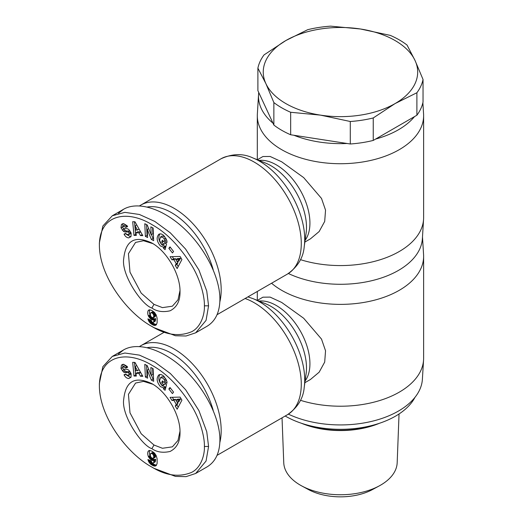 <?xml version="1.0" encoding="UTF-8"?>
<svg xmlns="http://www.w3.org/2000/svg" width="523" height="523" viewBox="0 0 523 523"><rect width="100%" height="100%" fill="white"/><g stroke="black" fill="none" stroke-linecap="round" stroke-linejoin="round"><path stroke-width="0.78" d="M219.856 301.863A66.526 38.408 -120 0 0 174.139 208.344A66.526 38.408 -120 0 0 140.877 205.049A66.526 38.408 -120 0 0 139.595 205.846M304.87 242.057L310.44 238.841L319.154 231.545L324.698 221.425L325.541 210.128L321.514 198.439L303.673 177.604L281.662 161.784L270.116 156.462L262.919 156.534L257.349 159.75M293.913 135.261A81.974 47.325 0 0 0 347.043 143.485L290.664 134.764A83.157 48.011 180 0 1 273.869 125.062L258.761 92.512A81.974 47.325 0 0 0 258.545 94.637L257.355 114.014A83.157 48.011 0 0 0 257.303 115.707A83.157 48.011 0 0 0 281.662 149.656A83.157 48.011 0 0 0 372.291 160.064A83.157 48.011 0 0 0 423.623 115.707A83.157 48.011 0 0 0 423.571 114.014L422.878 102.717M375.619 139.066A81.974 47.325 0 0 0 414.517 116.603L373.245 140.432A83.157 48.011 180 0 1 350.292 143.982L347.043 143.485M288.382 273.503A81.974 47.325 0 0 0 374.148 280.106A81.974 47.325 0 0 0 422.388 238.632L423.571 219.255A83.157 48.011 0 0 0 423.623 217.561L423.623 115.707M300.457 259.65A83.157 48.011 0 0 0 423.571 219.255M179.997 290.526L177.997 299.79L172.387 306.19L162.444 307.622L153.978 304.373L141.197 293.122L129.992 272.163L128.436 253.694L135.562 242.411L143.537 240.73L152.945 243.659M166.222 238.933A2.079 1.196 60 0 1 166.268 239.39A2.079 1.196 60 0 1 166.222 239.789L166.732 240.253M163.536 247.222L160.398 245.954C156.639 241.312 156.155 237.377 158.959 234.147L160.999 233.866L162.908 234.814L163.862 235.638L166.857 240.672A5.125 2.961 60 0 1 166.974 241.789A5.125 2.961 60 0 1 166.883 242.665L164.542 240.757A2.079 1.196 -120 0 0 164.588 240.358A2.079 1.196 -120 0 0 164.196 238.972L163.104 237.566L160.522 236.991L159.535 240.325L161.352 243.98L162.986 244.705L163.915 244.13L161.757 242.234L162.28 240.207L166.549 243.953L165.072 249.667L163.503 248.288L163.536 247.222L165.216 246.255L165.582 247.673M162.091 236.089L164.765 236.579M163.444 241.227L165.595 243.156L163.457 244.522M159.868 233.827C157.979 237.403 158.711 241.123 162.078 244.986L165.216 246.255M126.422 234.376L130.757 236.867M128.75 237.887C126.958 237.743 125.461 236.638 124.271 234.566L124.029 234.101L125.814 233.376L126.089 233.905L128.514 234.814L129.122 233.121A1.111 0.641 -120 0 0 128.05 232.003L125.108 231.951A4.158 2.399 60 0 1 123.467 231.316L120.99 227.786L121.46 224.459L123.644 223.628L127.167 225.786L127.619 226.636L125.755 227.387L123.33 226.054L122.742 227.113A1.111 0.641 -120 0 0 122.742 227.132A1.111 0.641 -120 0 0 123.866 228.597L126.749 228.649A4.158 2.399 60 0 1 129.096 229.904L131.149 233.206L131.031 236.501L128.75 237.887L130.43 236.919M121.46 224.459L122.722 223.733M122.964 223.681L122.748 227.021M149.794 309.806A6.688 3.864 -120 0 0 149.395 311.767A6.688 3.864 -120 0 0 150.042 314.892L150.729 316.127M148.362 315.859A6.688 3.864 60 0 1 147.715 312.734A6.688 3.864 60 0 1 148.205 310.597L149.715 309.799L152.062 310.584L154.592 312.519L156.24 315.042L157.142 318.219L157.116 322.809L156.325 324.744L154.605 325.469L150.925 323.776L148.388 320.416L147.911 318.873L151.14 320.272L152.298 322.364L153.291 322.416L153.67 321.835L154.004 319.592L152.808 319.919L151.389 319.429L148.741 316.605L148.362 315.859L150.042 314.892M151.886 326.444C165.981 335.066 179.206 336.838 191.555 331.759C201.335 327.006 204.826 313.558 204.382 305.824C204.768 298.829 201.636 282.342 192.497 266.71C180.18 246.804 166.83 232.879 152.448 224.923C127.56 209.383 99.481 214.012 99.377 245.202C99.462 276.255 127.167 313.068 151.886 326.444L153.984 327.653L175.447 335.753L186.044 335.995L195.661 332.831L206.055 320.396L208.579 305.824L206.755 291.082L198.923 269.96L185.626 249.098L170.276 232.794L154.782 221.425L139.406 214.476L124.873 212.358L112.295 215.777L102.868 226.021L99.377 242.829M195.661 332.831L207.003 326.28C215.456 321.161 219.758 312.159 219.922 299.28C219.935 277.399 205.147 248.17 184.096 228.505C163.065 208.814 138.098 200.852 123.637 209.226L118.505 213.266M147.355 207.003A62.963 36.355 60 0 1 171.616 212.711A62.963 36.355 60 0 1 213.207 269.77M219.856 442.51A66.526 38.408 -120 0 0 174.139 348.991A66.526 38.408 -120 0 0 140.877 345.696A66.526 38.408 -120 0 0 139.595 346.494M304.87 382.705L310.44 379.489L319.154 372.193L324.698 362.073L325.541 350.776L321.514 339.094L303.673 318.259L281.662 302.431L270.116 297.11L262.919 297.188L257.349 300.398M271.561 283.237A83.157 48.011 0 0 0 281.662 290.311A83.157 48.011 0 0 0 372.291 300.718A83.157 48.011 0 0 0 423.623 256.362A83.157 48.011 0 0 0 423.571 254.662L422.486 236.958M288.382 414.151A81.974 47.325 0 0 0 374.148 420.754A81.974 47.325 0 0 0 422.388 379.28L423.571 359.909A83.157 48.011 0 0 0 423.623 358.209L423.623 256.362M300.457 400.298A83.157 48.011 0 0 0 423.571 359.909M179.997 431.174L177.997 440.438L172.387 446.845L162.444 448.27L153.978 445.021L141.197 433.77L129.992 412.81L128.436 394.342L135.562 383.058L143.537 381.378L152.945 384.307M166.222 379.58A2.079 1.196 60 0 1 166.268 380.038A2.079 1.196 60 0 1 166.222 380.437L166.732 380.907M163.536 387.87L160.398 386.602C156.639 381.96 156.155 378.024 158.959 374.795L160.999 374.514L162.908 375.462L163.862 376.285L166.857 381.319A5.125 2.961 60 0 1 166.974 382.437A5.125 2.961 60 0 1 166.883 383.313L164.542 381.411A2.079 1.196 -120 0 0 164.588 381.012A2.079 1.196 -120 0 0 164.196 379.626L163.104 378.221L160.522 377.639L159.535 380.979L161.352 384.627L162.986 385.353L163.915 384.778L161.757 382.882L162.28 380.855L166.549 384.601L165.072 390.315L163.503 388.942L163.536 387.87L165.216 386.902L165.582 388.321M162.091 376.737L164.765 377.227M163.444 381.875L165.595 383.804L163.457 385.17M159.868 374.475C157.979 378.051 158.711 381.77 162.078 385.634L165.216 386.902M126.422 375.024L130.757 377.514M128.75 378.534C126.958 378.397 125.461 377.286 124.271 375.213L124.029 374.749L125.814 374.03L126.089 374.553L128.514 375.462L129.122 373.768A1.111 0.641 -120 0 0 128.05 372.651L125.108 372.598A4.158 2.399 60 0 1 123.467 371.964L120.99 368.434L121.46 365.106L123.644 364.283L127.167 366.433L127.619 367.29L125.755 368.042L123.33 366.701L122.742 367.761A1.111 0.641 -120 0 0 122.742 367.787A1.111 0.641 -120 0 0 123.866 369.251L126.749 369.303A4.158 2.399 60 0 1 129.096 370.552L131.149 373.853L131.031 377.148L128.75 378.534L130.43 377.567M121.46 365.106L122.722 364.381M122.964 364.328L122.748 367.669M149.794 450.453A6.688 3.864 -120 0 0 149.395 452.415A6.688 3.864 -120 0 0 150.042 455.54L150.729 456.775M148.362 456.514A6.688 3.864 60 0 1 147.715 453.382A6.688 3.864 60 0 1 148.205 451.244L149.715 450.447L152.062 451.231L154.592 453.166L156.24 455.69L157.142 458.867L157.116 463.456L156.325 465.398L154.605 466.117L150.925 464.424L148.388 461.064L147.911 459.521L151.14 460.92L152.298 463.018L153.291 463.064L153.67 462.482L154.004 460.247L152.808 460.567L151.389 460.077L148.741 457.252L148.362 456.514L150.042 455.54M151.886 467.091C165.981 475.714 179.206 477.486 191.555 472.406C201.335 467.66 204.826 454.206 204.382 446.479C204.768 439.477 201.636 422.989 192.497 407.365C180.18 387.458 166.83 373.527 152.448 365.57C127.56 350.031 99.481 354.659 99.377 385.85C99.462 416.903 127.167 453.716 151.886 467.091L153.984 468.307L175.447 476.401L186.044 476.643L195.661 473.478L206.055 461.044L208.579 446.479L206.755 431.737L198.923 410.607L185.626 389.746L170.276 373.442L154.782 362.073L139.406 355.124L124.873 353.012L112.295 356.425L102.868 366.669L99.377 383.477M195.661 473.478L207.003 466.928C215.456 461.809 219.758 452.807 219.922 439.928C219.935 418.047 205.147 388.818 184.096 369.153C163.065 349.462 138.098 341.506 123.637 349.88L118.505 353.914M147.355 347.651A62.963 36.355 60 0 1 171.616 353.358A62.963 36.355 60 0 1 213.207 410.418M414.994 397.31A77.816 44.926 180 0 1 285.44 416.164A77.816 44.926 180 0 1 285.185 416.014M399.042 413.968L397.179 462.724A56.726 32.753 180 0 1 379.26 485.893A56.726 32.753 180 0 1 301.666 485.893A56.726 32.753 180 0 1 300.352 485.161A56.726 32.753 180 0 1 283.754 462.724L282.034 417.838M301.666 485.893L308.374 489.521A46.926 27.091 0 0 0 372.559 489.521L379.26 485.893M377.645 423.865A67.715 39.094 180 0 1 303.288 423.865M301.444 423.264A66.526 38.408 0 0 0 379.489 423.264M423.042 79.496A83.157 48.011 180 0 1 416.89 92.748L395.068 103.587L373.245 117.95A83.157 48.011 180 0 1 350.292 121.499L320.481 115.125L290.664 112.275A83.157 48.011 180 0 1 273.869 102.573L265.88 83.602A77.221 44.579 0 0 0 320.481 115.125A77.221 44.579 0 0 0 395.068 103.587A77.221 44.579 0 0 0 415.053 60.524A77.221 44.579 0 0 0 360.452 28.994A77.221 44.579 0 0 0 285.865 40.533A77.221 44.579 0 0 0 265.88 83.602L257.891 68.153A83.157 48.011 180 0 1 264.037 54.902L285.865 40.533L307.687 29.7A83.157 48.011 180 0 1 330.641 26.15L360.452 28.994L390.263 35.374A83.157 48.011 180 0 1 407.064 45.076L415.053 60.524L423.042 79.496L423.042 101.985A83.157 48.011 180 0 1 416.89 115.237L414.517 116.603M258.761 92.512L257.891 90.636L257.891 68.153M290.664 112.275L290.664 134.764M273.869 125.062L273.869 102.573M373.245 117.95L373.245 140.432M350.292 143.982L350.292 121.499M416.89 115.237L416.89 92.748M258.545 94.637A81.974 47.325 0 0 0 272.993 123.186M151.879 448.656C142.034 445.89 120.924 415.138 123.748 399.075C125.749 380.94 135.124 375.808 151.873 383.666C166.915 391.904 180.409 415.282 180.017 432.423C180.147 441.687 176.833 448.028 170.08 451.454C162.869 453.081 156.802 452.147 151.879 448.656L153.978 445.021M181.919 400.18L177.147 409.221L175.264 406.044L176.251 404.344L173.871 400.343L171.962 400.481L170.099 397.356L180.089 397.101L181.919 400.18M151.356 380.11L147.264 370.094L147.623 378.181L145.361 377.018L144.799 364.361L147.205 365.61L151.199 375.377L150.846 367.486L153.108 368.656L153.67 381.306L151.356 380.11L153.036 379.142L153.585 379.43M169.995 387.517L173.564 392.132L172.433 393.603L168.857 388.988L169.995 387.517M134.973 362.419L142.805 376.305L140.445 376.227L138.961 373.494L135.987 373.396L136.307 376.089L133.98 376.017L132.685 362.347L134.973 362.419M148.205 451.244L149.571 450.453M148.741 457.252L150.421 456.285M149.179 457.952L150.853 456.984M151.304 457.579L153.939 459.495L155.684 459.272L155.207 461.842L153.291 463.064M149.67 458.606L151.35 457.638M150.199 459.174L151.879 458.207M150.774 459.665L152.454 458.697M151.389 460.077L153.069 459.102M151.644 460.214L153.324 459.246M152.258 460.469L153.939 459.495M152.808 460.567L154.488 459.599M153.023 460.567L154.703 459.593M153.52 460.469L155.2 459.495M154.004 460.247L155.684 459.272M153.984 460.371L155.664 459.403M153.906 461.266L155.586 460.299M153.801 461.972L155.481 461.005M153.67 462.482L155.351 461.515M153.527 462.809L155.207 461.842M148.114 460.279L148.774 459.894M148.388 461.064L149.709 460.299M150.278 460.547L152.605 463.45L154.533 464.64L156.514 465.13M148.722 461.789L150.402 460.822M149.029 462.332L150.709 461.358M149.506 463.018L151.186 462.044M150.062 463.666L151.742 462.692M150.382 463.966L152.062 462.999M150.925 464.424L152.605 463.45M151.559 464.869L153.239 463.901M152.265 465.3L153.945 464.326M152.853 465.607L154.533 464.64M153.487 465.882L155.168 464.908M154.069 466.045L155.749 465.078M154.605 466.117L156.285 465.15M155.102 466.085L156.351 465.365M155.553 465.967L156.037 465.686M148.558 450.859L149.029 450.584M151.873 458.037L153.429 458.344L153.814 456.161L152.938 454.265L151.225 453.271L150.552 453.657L150.297 455.35L150.801 456.912L151.873 458.037M150.748 453.434L152.906 452.303L154.069 452.787L155.096 454.003L155.39 457.017L153.363 458.396M151.225 453.271L152.906 452.303M151.775 453.402L153.455 452.434M152.389 453.761L154.069 452.787M152.938 454.265L154.618 453.291M153.416 454.977L155.096 454.003M153.612 455.428L155.292 454.454M153.814 456.161L155.494 455.187M153.886 456.952L155.566 455.984M153.867 457.409L155.547 456.435M153.71 457.991L155.39 457.017M153.429 458.344L155.109 457.377M172.322 397.297L173.643 399.513L175.551 399.369L175.99 400.108M171.962 400.481L173.643 399.513M173.871 400.343L175.551 399.369M177.421 402.514L177.931 403.377L176.944 405.077L178.212 407.208M176.251 404.344L177.931 403.377M175.264 406.044L176.944 405.077M177.519 399.226L180.474 399.01L178.944 401.631L177.264 402.599L178.794 399.977L175.839 400.2L177.519 399.226M178.794 399.977L180.474 399.01M175.839 400.2L177.264 402.599M151.441 375.239L153.036 379.142M147.264 370.094L148.702 369.264M152.611 368.401L152.879 374.409L151.199 375.377M146.564 365.276L147.041 376.044L147.538 376.305M145.361 377.018L147.041 376.044M123.33 366.701L125.01 365.734L127.501 367.041M125.755 368.042L127.435 367.068M122.284 370.846L123.964 369.879L125.147 370.99A4.158 2.399 -120 0 0 126.788 371.624L129.73 371.683A1.111 0.641 60 0 1 130.135 371.827M123.441 369.088L123.964 369.879M130.868 373.187L130.194 374.494L128.514 375.462M163.503 388.942L165.183 387.968M161.757 382.882L163.438 381.914M163.915 384.778L165.595 383.804M164.536 381.424L166.216 380.45L164.542 381.411M168.857 388.988L170.426 388.079M134.463 362.406L135.66 375.043L136.183 375.063M133.98 376.017L135.66 375.043M135.987 373.396L137.667 372.428L140.641 372.526L142.217 375.259M138.961 373.494L140.641 372.526M140.445 376.227L142.125 375.259M135.156 366.473L135.653 370.63L137.438 370.689L135.156 366.473L136.745 365.551M137.438 370.689L139.098 369.728M151.879 308.008C142.034 305.242 120.924 274.49 123.748 258.427C125.749 240.292 135.124 235.154 151.873 243.018C166.915 251.249 180.409 274.634 180.017 291.775C180.147 301.039 176.833 307.38 170.08 310.806C162.869 312.427 156.802 311.499 151.879 308.008L153.978 304.373M181.919 259.532L177.147 268.574L175.264 265.396L176.251 263.697L173.871 259.696L171.962 259.833L170.099 256.701L180.089 256.453L181.919 259.532M151.356 239.462L147.264 229.44L147.623 237.534L145.361 236.363L144.799 223.713L147.205 224.955L151.199 234.729L150.846 226.838L153.108 228.008L153.67 240.658L151.356 239.462L153.036 238.495L153.585 238.776M169.995 246.869L173.564 251.485L172.433 252.949L168.857 248.333L169.995 246.869M134.973 221.772L142.805 235.657L140.445 235.579L138.961 232.846L135.987 232.748L136.307 235.442L133.98 235.37L132.685 221.7L134.973 221.772M148.205 310.597L149.571 309.806M148.741 316.605L150.421 315.631M149.179 317.304L150.853 316.337M151.304 316.931L153.939 318.847L155.684 318.625L155.207 321.194L153.291 322.416M149.67 317.958L151.35 316.99M150.199 318.527L151.879 317.559M150.774 319.017L152.454 318.049M151.389 319.429L153.069 318.455M151.644 319.566L153.324 318.599M152.258 319.821L153.939 318.847M152.808 319.919L154.488 318.952M153.023 319.913L154.703 318.945M153.52 319.821L155.2 318.847M154.004 319.592L155.684 318.625M153.984 319.723L155.664 318.755M153.906 320.619L155.586 319.651M153.801 321.325L155.481 320.351M153.67 321.835L155.351 320.867M153.527 322.161L155.207 321.194M148.114 319.631L148.774 319.246M148.388 320.416L149.709 319.651M150.278 319.899L152.605 322.802L154.533 323.992L156.514 324.482M148.722 321.142L150.402 320.174M149.029 321.684L150.709 320.71M149.506 322.364L151.186 321.397M150.062 323.011L151.742 322.044M150.382 323.319L152.062 322.345M150.925 323.776L152.605 322.802M151.559 324.221L153.239 323.253M152.265 324.646L153.945 323.678M152.853 324.96L154.533 323.992M153.487 325.234L155.168 324.26M154.069 325.398L155.749 324.43M154.605 325.469L156.285 324.502M155.102 325.437L156.351 324.718M155.553 325.313L156.037 325.038M148.558 310.204L149.029 309.93M151.873 317.389L153.429 317.696L153.814 315.506L152.938 313.61L151.225 312.623L150.552 313.009L150.297 314.696L150.801 316.265L151.873 317.389M150.748 312.787L152.906 311.656L154.069 312.139L155.096 313.355L155.39 316.369L153.363 317.742M151.225 312.623L152.906 311.656M151.775 312.754L153.455 311.786M152.389 313.107L154.069 312.139M152.938 313.61L154.618 312.643M153.416 314.323L155.096 313.355M153.612 314.774L155.292 313.807M153.814 315.506L155.494 314.539M153.886 316.304L155.566 315.336M153.867 316.755L155.547 315.787M153.71 317.337L155.39 316.369M153.429 317.696L155.109 316.729M172.322 256.649L173.643 258.865L175.551 258.722L175.99 259.46M171.962 259.833L173.643 258.865M173.871 259.696L175.551 258.722M177.421 261.866L177.931 262.729L176.944 264.429L178.212 266.56M176.251 263.697L177.931 262.729M175.264 265.396L176.944 264.429M177.519 258.578L180.474 258.362L178.944 260.984L177.264 261.951L178.794 259.33L175.839 259.545L177.519 258.578M178.794 259.33L180.474 258.362M175.839 259.545L177.264 261.951M151.441 234.585L153.036 238.495M147.264 229.44L148.702 228.61M152.611 227.747L152.879 233.761L151.199 234.729M146.564 224.622L147.041 235.396L147.538 235.651M145.361 236.363L147.041 235.396M123.33 226.054L125.01 225.08L127.501 226.394M125.755 227.387L127.435 226.42M122.284 230.198L123.964 229.224L125.147 230.342A4.158 2.399 -120 0 0 126.788 230.976L129.73 231.029A1.111 0.641 60 0 1 130.135 231.179M123.441 228.44L123.964 229.224M130.868 232.532L130.194 233.846L128.514 234.814M163.503 248.288L165.183 247.32M161.757 242.234L163.438 241.266M163.915 244.13L165.595 243.156M164.536 240.77L166.216 239.802L164.542 240.757M168.857 248.333L170.426 247.431M134.463 221.759L135.66 234.396L136.183 234.415M133.98 235.37L135.66 234.396M135.987 232.748L137.667 231.781L140.641 231.872L142.217 234.611M138.961 232.846L140.641 231.872M140.445 235.579L142.125 234.611M135.156 225.818L135.653 229.976L137.438 230.035L135.156 225.818L136.745 224.903M137.438 230.035L139.098 229.081M140.877 205.049L220.974 158.802A66.526 38.408 60 0 1 254.237 162.097A66.526 38.408 60 0 1 297.698 220.726A66.526 38.408 60 0 1 287.5 274.032L217.038 314.709M253.021 157.998L265.691 163.137A50.313 29.046 60 0 1 270.921 165.706A50.313 29.046 60 0 1 306.105 233.147L304.223 246.679A63.734 36.8 -120 0 0 259.65 161.254A63.734 36.8 -120 0 0 253.021 157.998C243.077 153.278 232.395 153.546 220.974 158.802M305.112 240.299A47.521 27.438 -120 0 0 305.582 201.466A47.521 27.438 -120 0 0 276.327 164.863A47.521 27.438 -120 0 0 258.99 160.417M164.196 238.972L165.778 238.063M245.104 298.509A66.526 38.408 60 0 1 254.237 302.745A66.526 38.408 60 0 1 297.698 361.373A66.526 38.408 60 0 1 287.5 414.68L217.038 455.363M253.021 298.646L265.691 303.785A50.313 29.046 60 0 1 270.921 306.354A50.313 29.046 60 0 1 306.105 373.795L304.223 387.334A63.734 36.8 -120 0 0 259.65 301.902A63.734 36.8 -120 0 0 253.021 298.646L247.915 296.887M305.112 380.947A47.521 27.438 -120 0 0 305.582 342.114A47.521 27.438 -120 0 0 276.327 305.51A47.521 27.438 -120 0 0 258.99 301.065M164.196 379.626L165.778 378.711M204.382 446.479L208.579 446.479M125.513 367.571L127.194 366.597M121.016 368.506L122.696 367.538M123.467 371.964L125.147 370.99M125.108 372.598L126.788 371.624M128.05 372.651L129.73 371.683M129.122 373.768L130.711 372.853M124.245 375.161L125.906 374.207M204.382 305.824L208.579 305.824M125.513 226.917L127.194 225.949M121.016 227.858L122.696 226.884M123.467 231.316L125.147 230.342M125.108 231.951L126.788 230.976M128.05 232.003L129.73 231.029M129.122 233.121L130.711 232.205M124.245 234.513L125.906 233.552M160.522 236.991L162.202 236.017M160.522 377.639L162.202 376.671M99.377 383.424L99.377 385.85M123.637 349.88L112.295 356.425M257.303 300.385L257.303 291.468M304.223 387.334C303.327 398.317 297.757 407.43 287.5 414.68M140.877 345.696L163.81 332.458M99.377 242.777L99.377 245.202M123.637 209.226L112.295 215.777M257.303 159.731L257.303 115.707M304.223 246.679C303.327 257.662 297.757 266.782 287.5 274.032"/></g></svg>
